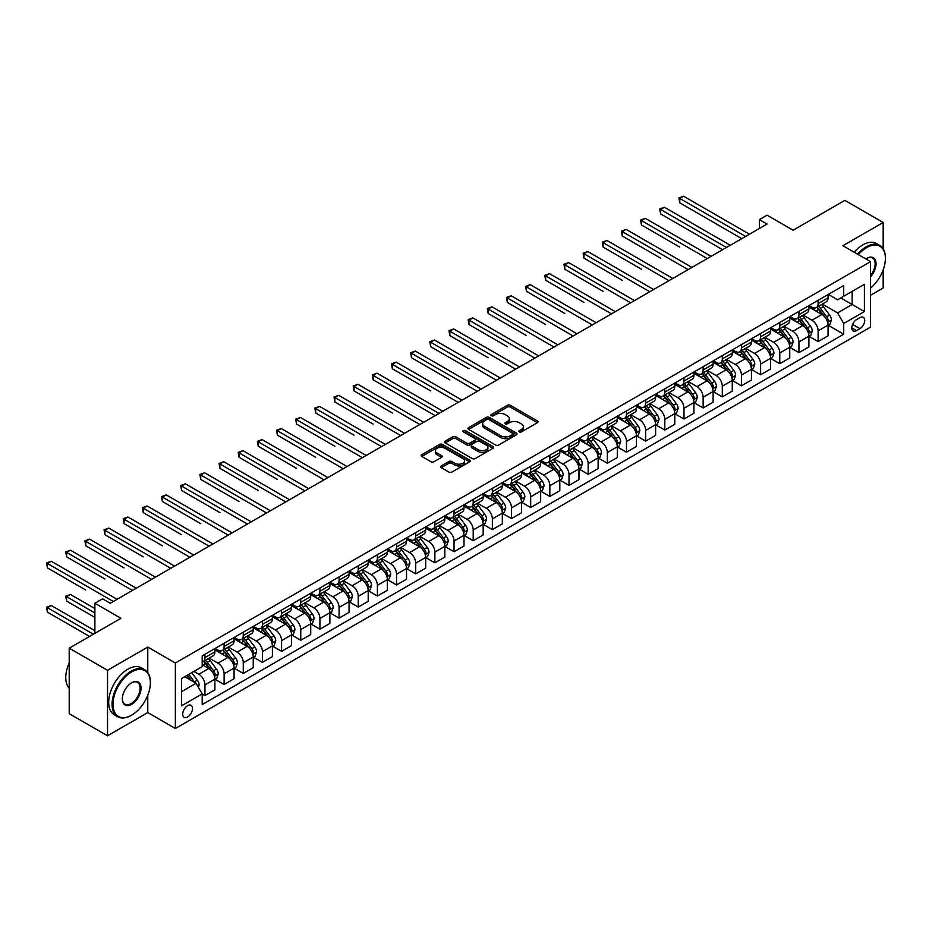 <?xml version="1.0" encoding="UTF-8"?>
<svg xmlns="http://www.w3.org/2000/svg" width="932" height="932" viewBox="0 0 932 932"><rect width="100%" height="100%" fill="white"/><g stroke="black" fill="none" stroke-linecap="round" stroke-linejoin="round"><path stroke-width="1.4" d="M519.31 431.912A1.491 0.862 0 0 0 521.419 431.912L537.403 422.674A2.132 1.223 0 0 0 538.032 421.812A2.132 1.223 0 0 0 537.403 420.938L510.317 405.303A2.132 1.223 0 0 0 507.311 405.303L491.327 414.53A1.491 0.862 0 0 0 490.884 415.148A1.491 0.862 0 0 0 491.327 415.754A1.491 0.862 0 0 0 493.436 415.754L495.498 414.554A6.804 3.926 0 0 1 505.132 414.554L507.392 415.858A6.804 3.926 0 0 1 509.385 418.643A6.804 3.926 0 0 1 507.392 421.415L505.319 422.615A1.491 0.862 0 0 0 504.876 423.221A1.491 0.862 0 0 0 505.319 423.827A1.491 0.862 0 0 0 507.427 423.827L509.489 422.639A6.804 3.926 0 0 1 519.124 422.639L521.384 423.943A6.804 3.926 0 0 1 523.376 426.716A6.804 3.926 0 0 1 521.384 429.501L519.31 430.689A1.491 0.862 0 0 0 518.879 431.295A1.491 0.862 0 0 0 519.31 431.912L519.31 430.689M187.623 716.988A6.932 4.008 120 0 0 192.155 710.871A6.932 4.008 120 0 0 191.095 705.314A6.932 4.008 120 0 0 187.623 705.664A6.932 4.008 120 0 0 183.091 711.768A6.932 4.008 120 0 0 184.163 717.337A6.932 4.008 120 0 0 187.623 716.988M441.255 465.942A2.132 1.223 0 0 0 440.638 466.804A2.132 1.223 0 0 0 441.255 467.678L448.851 472.058A2.132 1.223 0 0 0 451.869 472.058L469.623 461.818A2.132 1.223 0 0 0 470.241 460.944A2.132 1.223 0 0 0 469.623 460.07L442.537 444.436A2.132 1.223 0 0 0 439.531 444.436L421.777 454.688A2.132 1.223 0 0 0 421.148 455.562A2.132 1.223 0 0 0 421.777 456.424L430.957 461.724A2.132 1.223 0 0 0 433.963 461.724L441.558 457.344A2.132 1.223 0 0 0 442.187 456.47A2.132 1.223 0 0 0 441.558 455.597L437.003 452.975A5.697 3.285 0 0 1 435.337 450.645A5.697 3.285 0 0 1 438.856 447.616A5.697 3.285 0 0 1 445.053 448.327L462.889 458.626A5.697 3.285 0 0 1 464.555 460.944A5.697 3.285 0 0 1 461.037 463.985A5.697 3.285 0 0 1 454.839 463.262L451.869 461.55A2.132 1.223 0 0 0 448.851 461.55L441.255 465.942L441.255 467.678M883.175 248.786L883.175 222.492L844.858 200.368L793.12 230.239L767.059 215.187L759.394 219.614L767.059 224.041L110.221 603.26L102.555 598.845L94.889 603.26L94.889 633.352M147.769 672.578L147.769 647.076L107.529 670.306L69.213 648.183L120.95 618.312L94.889 603.26M147.769 647.076L175.367 663.002L870.535 261.647L870.535 327.144L175.367 728.498L175.367 663.002M883.175 222.492L842.936 245.722L870.535 261.647M495.649 445.042A2.132 1.223 0 0 0 498.655 445.042L516.41 434.801A2.132 1.223 0 0 0 517.039 433.928A2.132 1.223 0 0 0 516.41 433.054L489.335 417.42A2.132 1.223 0 0 0 486.318 417.42L468.563 427.672A2.132 1.223 0 0 0 467.946 428.545A2.132 1.223 0 0 0 468.563 429.407L495.649 445.042M463.973 432.227A1.491 0.862 0 0 1 465.487 432.436L465.487 430.666L493.016 446.568A2.132 1.223 0 0 1 493.645 447.442A2.132 1.223 0 0 1 493.016 448.304L475.262 458.556A2.132 1.223 0 0 1 472.256 458.556L445.17 442.921L445.17 441.185A2.132 1.223 0 0 0 444.552 442.048A2.132 1.223 0 0 0 445.17 442.921M445.17 441.185L452.766 436.793A2.132 1.223 0 0 1 455.783 436.793L466.757 443.131A2.132 1.223 0 0 0 469.775 443.131L474.807 440.23A2.132 1.223 0 0 0 475.437 439.356A2.132 1.223 0 0 0 474.807 438.483L463.379 431.889A1.491 0.862 0 0 1 462.936 431.283A1.491 0.862 0 0 1 463.856 430.479A1.491 0.862 0 0 1 465.487 430.666M107.529 670.306L107.529 735.791L69.213 713.667L69.213 648.183M870.535 295.281L883.175 287.976L883.175 269.872M859.956 317.672L856.578 319.618A6.722 3.879 120 0 0 852.186 325.536A6.722 3.879 120 0 0 853.223 330.93A6.722 3.879 120 0 0 856.578 330.592L859.956 328.647A6.722 3.879 120 0 0 864.348 322.728A6.722 3.879 120 0 0 863.312 317.334A6.722 3.879 120 0 0 859.956 317.672M828.303 294.442L837.577 299.789L843.705 296.26L843.705 285.541L202.186 655.918L202.186 666.636L181.495 678.578L181.495 705.839L202.186 693.886L202.186 704.604L843.705 334.227L843.705 323.509L837.577 312.896L822.327 304.088M843.705 296.26L864.395 284.307L864.395 311.568L843.705 323.509M107.529 735.791L147.769 712.561L175.367 728.498M759.394 219.614L759.394 228.468M840.792 297.937L852.139 304.484L852.139 291.39L864.395 284.307M837.577 312.896L852.139 304.484L864.395 311.568M181.495 691.672L196.058 683.273L184.711 676.725M202.186 693.979L204.947 695.575L204.947 684.869A8.668 5.01 -120 0 0 198.819 674.244L193.914 671.413M204.947 695.575L214.908 689.82L214.908 679.113A8.668 5.01 -120 0 0 208.78 668.489L202.186 664.679M215.141 679.335L224.111 684.507L224.111 673.801A8.668 5.01 -120 0 0 217.983 663.176L209.176 658.097M224.111 684.507L234.072 678.752L234.072 668.046A8.668 5.01 -120 0 0 227.944 657.433L214.908 649.907M234.305 668.267L243.275 673.452L243.275 662.734A8.668 5.01 -120 0 0 237.136 652.12L228.34 647.029M243.275 673.452L253.236 667.696L253.236 656.99A8.668 5.01 -120 0 0 247.108 646.365L234.072 638.839M253.469 657.211L262.428 662.384L262.428 651.678A8.668 5.01 -120 0 0 256.3 641.053L247.493 635.973M262.428 662.384L272.4 656.629L272.4 645.923A8.668 5.01 -120 0 0 266.261 635.298L253.236 627.784M272.622 646.144L281.592 651.317L281.592 640.61A8.668 5.01 -120 0 0 275.464 629.997L266.657 624.906M281.592 651.317L291.553 645.573L291.553 634.855A8.668 5.01 -120 0 0 285.425 624.242L272.4 616.716M291.786 635.076L300.756 640.261L300.756 629.554A8.668 5.01 -120 0 0 294.617 618.93L285.821 613.85M300.756 640.261L310.717 634.506L310.717 623.799A8.668 5.01 -120 0 0 304.589 613.174L291.553 605.66M310.95 624.021L319.921 629.193L319.921 618.487A8.668 5.01 -120 0 0 313.781 607.862L304.985 602.783M319.921 629.193L329.881 623.438L329.881 612.732A8.668 5.01 -120 0 0 323.742 602.119L310.717 594.593M330.114 612.953L339.073 618.137L339.073 607.419A8.668 5.01 -120 0 0 332.945 596.806L324.138 591.727M339.073 618.137L349.046 612.382L349.046 601.676A8.668 5.01 -120 0 0 342.906 591.051L329.881 583.525M349.267 601.897L358.238 607.07L358.238 596.364A8.668 5.01 -120 0 0 352.11 585.739L343.302 580.659M358.238 607.07L368.198 601.315L368.198 590.608A8.668 5.01 -120 0 0 362.07 579.984L349.046 572.469M368.431 590.83L377.402 596.002L377.402 585.296A8.668 5.01 -120 0 0 371.262 574.683L362.466 569.592M377.402 596.002L387.363 590.259L387.363 579.553A8.668 5.01 -120 0 0 381.235 568.928L368.198 561.402M387.596 579.774L396.554 584.947L396.554 574.24A8.668 5.01 -120 0 0 390.426 563.615L381.619 558.536M396.554 584.947L406.527 579.191L406.527 568.485A8.668 5.01 -120 0 0 400.387 557.86L387.363 550.346M406.748 568.706L415.719 573.879L415.719 563.173A8.668 5.01 -120 0 0 409.591 552.56L400.783 547.468M415.719 573.879L425.679 568.136L425.679 557.418A8.668 5.01 -120 0 0 419.551 546.804L406.527 539.279M425.912 557.639L434.883 562.823L434.883 552.117A8.668 5.01 -120 0 0 428.755 541.492L419.948 536.413M434.883 562.823L444.844 557.068L444.844 546.362A8.668 5.01 -120 0 0 438.716 535.737L425.679 528.211M445.077 546.583L454.047 551.756L454.047 541.049A8.668 5.01 -120 0 0 447.908 530.425L439.112 525.345M454.047 551.756L464.008 546.001L464.008 535.294A8.668 5.01 -120 0 0 457.88 524.681L444.844 517.155M464.241 535.516L473.2 540.7L473.2 529.982A8.668 5.01 -120 0 0 467.072 519.369L458.264 514.278M473.2 540.7L483.172 534.945L483.172 524.238A8.668 5.01 -120 0 0 477.033 513.614L464.008 506.088M483.393 524.46L492.364 529.632L492.364 518.926A8.668 5.01 -120 0 0 486.236 508.301L477.429 503.222M492.364 529.632L502.325 523.877L502.325 513.171A8.668 5.01 -120 0 0 496.197 502.546L483.172 495.032M502.558 513.392L511.528 518.565L511.528 507.858A8.668 5.01 -120 0 0 505.4 497.245L496.593 492.154M511.528 518.565L521.489 512.821L521.489 502.103A8.668 5.01 -120 0 0 515.361 491.49L502.325 483.964M521.722 502.325L530.692 507.509L530.692 496.803A8.668 5.01 -120 0 0 524.553 486.178L515.757 481.098M530.692 507.509L540.653 501.754L540.653 491.048A8.668 5.01 -120 0 0 534.525 480.423L521.489 472.908M540.886 491.269L549.845 496.441L549.845 485.735A8.668 5.01 -120 0 0 543.717 475.11L534.91 470.031M549.845 496.441L559.817 490.686L559.817 479.98A8.668 5.01 -120 0 0 553.678 469.367L540.653 461.841M560.039 480.201L569.009 485.386L569.009 474.668A8.668 5.01 -120 0 0 562.881 464.054L554.074 458.975M569.009 485.386L578.97 479.63L578.97 468.924A8.668 5.01 -120 0 0 572.842 458.299L559.817 450.773M579.203 469.146L588.174 474.318L588.174 463.612A8.668 5.01 -120 0 0 582.046 452.987L573.238 447.908M588.174 474.318L598.134 468.563L598.134 457.857A8.668 5.01 -120 0 0 592.006 447.243L578.97 439.718M598.367 458.078L607.338 463.262L607.338 452.544A8.668 5.01 -120 0 0 601.198 441.931L592.403 436.84M607.338 463.262L617.299 457.507L617.299 446.801A8.668 5.01 -120 0 0 611.171 436.176L598.134 428.65M617.532 447.022L626.49 452.195L626.49 441.488A8.668 5.01 -120 0 0 620.363 430.864L611.555 425.784M626.49 452.195L636.463 446.44L636.463 435.733A8.668 5.01 -120 0 0 630.323 425.108L617.299 417.594M636.684 435.955L645.655 441.127L645.655 430.421A8.668 5.01 -120 0 0 639.527 419.808L630.719 414.717M645.655 441.127L655.615 435.384L655.615 424.666A8.668 5.01 -120 0 0 649.488 414.053L636.463 406.527M655.848 424.887L664.819 430.071L664.819 419.365A8.668 5.01 -120 0 0 658.679 408.74L649.884 403.661M664.819 430.071L674.78 424.316L674.78 413.61A8.668 5.01 -120 0 0 668.652 402.985L655.615 395.459M675.013 413.831L683.983 419.004L683.983 408.298A8.668 5.01 -120 0 0 677.844 397.673L669.048 392.593M683.983 419.004L693.944 413.249L693.944 402.542A8.668 5.01 -120 0 0 687.804 391.929L674.78 384.403M694.177 402.764L703.136 407.948L703.136 397.23A8.668 5.01 -120 0 0 697.008 386.617L688.2 381.538M703.136 407.948L713.108 402.193L713.108 391.487A8.668 5.01 -120 0 0 706.969 380.862L693.944 373.336M713.329 391.708L722.3 396.881L722.3 386.174A8.668 5.01 -120 0 0 716.172 375.549L707.365 370.47M722.3 396.881L732.261 391.125L732.261 380.419A8.668 5.01 -120 0 0 726.133 369.794L713.108 362.28M732.494 380.64L741.464 385.813L741.464 375.107A8.668 5.01 -120 0 0 735.325 364.494L726.529 359.403M741.464 385.813L751.425 380.07L751.425 369.352A8.668 5.01 -120 0 0 745.297 358.738L732.261 351.213M751.658 369.573L760.617 374.757L760.617 364.051A8.668 5.01 -120 0 0 754.489 353.426L745.682 348.347M760.617 374.757L770.589 369.002L770.589 358.296A8.668 5.01 -120 0 0 764.45 347.671L751.425 340.157M770.811 358.517L779.781 363.69L779.781 352.983A8.668 5.01 -120 0 0 773.653 342.359L764.846 337.279M779.781 363.69L789.742 357.946L789.742 347.228A8.668 5.01 -120 0 0 783.614 336.615L770.589 329.089M789.975 347.45L798.945 352.634L798.945 341.928A8.668 5.01 -120 0 0 792.817 331.303L784.01 326.223M798.945 352.634L808.906 346.879L808.906 336.172A8.668 5.01 -120 0 0 802.778 325.548L789.742 318.022M809.139 336.394L818.11 341.566L818.11 330.86A8.668 5.01 -120 0 0 811.97 320.235L803.174 315.156M818.11 341.566L828.07 335.811L828.07 325.105A8.668 5.01 -120 0 0 821.942 314.492L808.906 306.966M809.139 305.498L811.97 307.141A8.668 5.01 -120 0 0 816.316 307.572A8.668 5.01 -120 0 0 818.11 303.599L818.11 300.325M789.975 316.565L792.817 318.208A8.668 5.01 -120 0 0 797.151 318.627A8.668 5.01 -120 0 0 798.945 314.667L798.945 311.393M770.811 327.633L773.653 329.264A8.668 5.01 -120 0 0 777.987 329.695A8.668 5.01 -120 0 0 779.781 325.722L779.781 322.449M751.658 338.689L754.489 340.331A8.668 5.01 -120 0 0 758.823 340.762A8.668 5.01 -120 0 0 760.617 336.79L760.617 333.516M732.494 349.756L735.325 351.387A8.668 5.01 -120 0 0 739.67 351.818A8.668 5.01 -120 0 0 741.464 347.846L741.464 344.572M713.329 360.812L716.172 362.455A8.668 5.01 -120 0 0 720.506 362.886A8.668 5.01 -120 0 0 722.3 358.913L722.3 355.64M694.177 371.88L697.008 373.511A8.668 5.01 -120 0 0 701.342 373.942A8.668 5.01 -120 0 0 703.136 369.981L703.136 366.707M675.013 382.947L677.844 384.578A8.668 5.01 -120 0 0 682.177 385.009A8.668 5.01 -120 0 0 683.983 381.037L683.983 377.763M655.848 394.003L658.679 395.646A8.668 5.01 -120 0 0 663.025 396.077A8.668 5.01 -120 0 0 664.819 392.104L664.819 388.83M636.684 405.07L639.527 406.702A8.668 5.01 -120 0 0 643.861 407.133A8.668 5.01 -120 0 0 645.655 403.16L645.655 399.886M617.532 416.126L620.363 417.769A8.668 5.01 -120 0 0 624.696 418.2A8.668 5.01 -120 0 0 626.49 414.227L626.49 410.954M598.367 427.194L601.198 428.825A8.668 5.01 -120 0 0 605.532 429.256A8.668 5.01 -120 0 0 607.338 425.295L607.338 422.01M579.203 438.25L582.046 439.892A8.668 5.01 -120 0 0 586.379 440.323A8.668 5.01 -120 0 0 588.174 436.351L588.174 433.077M560.039 449.317L562.881 450.96A8.668 5.01 -120 0 0 567.215 451.379A8.668 5.01 -120 0 0 569.009 447.418L569.009 444.145M540.886 460.385L543.717 462.016A8.668 5.01 -120 0 0 548.051 462.447A8.668 5.01 -120 0 0 549.845 458.474L549.845 455.2M521.722 471.441L524.553 473.083A8.668 5.01 -120 0 0 528.887 473.514A8.668 5.01 -120 0 0 530.692 469.542L530.692 466.268M502.558 482.508L505.4 484.139A8.668 5.01 -120 0 0 509.734 484.57A8.668 5.01 -120 0 0 511.528 480.597L511.528 477.324M483.393 493.564L486.236 495.207A8.668 5.01 -120 0 0 490.57 495.638A8.668 5.01 -120 0 0 492.364 491.665L492.364 488.391M464.241 504.631L467.072 506.262A8.668 5.01 -120 0 0 471.406 506.693A8.668 5.01 -120 0 0 473.2 502.732L473.2 499.447M445.077 515.687L447.908 517.33A8.668 5.01 -120 0 0 452.253 517.761A8.668 5.01 -120 0 0 454.047 513.788L454.047 510.515M425.912 526.755L428.755 528.397A8.668 5.01 -120 0 0 433.089 528.817A8.668 5.01 -120 0 0 434.883 524.856L434.883 521.582M406.748 537.822L409.591 539.453A8.668 5.01 -120 0 0 413.925 539.884A8.668 5.01 -120 0 0 415.719 535.912L415.719 532.638M387.596 548.878L390.426 550.521A8.668 5.01 -120 0 0 394.76 550.952A8.668 5.01 -120 0 0 396.554 546.979L396.554 543.706M368.431 559.946L371.262 561.577A8.668 5.01 -120 0 0 375.608 562.008A8.668 5.01 -120 0 0 377.402 558.035L377.402 554.761M349.267 571.001L352.11 572.644A8.668 5.01 -120 0 0 356.443 573.075A8.668 5.01 -120 0 0 358.238 569.102L358.238 565.829M330.114 582.069L332.945 583.712A8.668 5.01 -120 0 0 337.279 584.131A8.668 5.01 -120 0 0 339.073 580.17L339.073 576.896M310.95 593.136L313.781 594.767A8.668 5.01 -120 0 0 318.115 595.198A8.668 5.01 -120 0 0 319.921 591.226L319.921 587.952M291.786 604.192L294.617 605.835A8.668 5.01 -120 0 0 298.962 606.266A8.668 5.01 -120 0 0 300.756 602.293L300.756 599.02M272.622 615.26L275.464 616.891A8.668 5.01 -120 0 0 279.798 617.322A8.668 5.01 -120 0 0 281.592 613.349L281.592 610.076M253.469 626.316L256.3 627.958A8.668 5.01 -120 0 0 260.634 628.389A8.668 5.01 -120 0 0 262.428 624.417L262.428 621.143M234.305 637.383L237.136 639.014A8.668 5.01 -120 0 0 241.47 639.445A8.668 5.01 -120 0 0 243.275 635.484L243.275 632.199M215.141 648.439L217.983 650.082A8.668 5.01 -120 0 0 222.317 650.513A8.668 5.01 -120 0 0 224.111 646.54L224.111 643.266M828.303 325.326L843.705 334.227M816.316 307.572L826.276 301.817A8.668 5.01 -120 0 0 828.07 297.844L828.07 294.57M797.151 318.627L807.112 312.884A8.668 5.01 -120 0 0 808.906 308.911L808.906 305.638M777.987 329.695L787.948 323.94A8.668 5.01 -120 0 0 789.742 319.979L789.742 316.694M758.823 340.762L768.795 335.007A8.668 5.01 -120 0 0 770.589 331.035L770.589 327.761M739.67 351.818L749.631 346.063A8.668 5.01 -120 0 0 751.425 342.102L751.425 338.829M720.506 362.886L730.467 357.131A8.668 5.01 -120 0 0 732.261 353.158L732.261 349.884M701.342 373.942L711.302 368.198A8.668 5.01 -120 0 0 713.108 364.226L713.108 360.952M682.177 385.009L692.15 379.254A8.668 5.01 -120 0 0 693.944 375.281L693.944 372.008M663.025 396.077L672.986 390.322A8.668 5.01 -120 0 0 674.78 386.349L674.78 383.075M643.861 407.133L653.821 401.377A8.668 5.01 -120 0 0 655.615 397.416L655.615 394.131M624.696 418.2L634.657 412.445A8.668 5.01 -120 0 0 636.463 408.472L636.463 405.199M605.532 429.256L615.504 423.501A8.668 5.01 -120 0 0 617.299 419.54L617.299 416.266M586.379 440.323L596.34 434.568A8.668 5.01 -120 0 0 598.134 430.596L598.134 427.322M567.215 451.379L577.176 445.636A8.668 5.01 -120 0 0 578.97 441.663L578.97 438.39M548.051 462.447L558.012 456.692A8.668 5.01 -120 0 0 559.817 452.719L559.817 449.445M528.887 473.514L538.859 467.759A8.668 5.01 -120 0 0 540.653 463.787L540.653 460.513M509.734 484.57L519.695 478.815A8.668 5.01 -120 0 0 521.489 474.854L521.489 471.58M490.57 495.638L500.531 489.882A8.668 5.01 -120 0 0 502.325 485.91L502.325 482.636M471.406 506.693L481.378 500.95A8.668 5.01 -120 0 0 483.172 496.977L483.172 493.704M452.253 517.761L462.214 512.006A8.668 5.01 -120 0 0 464.008 508.033L464.008 504.76M433.089 528.817L443.05 523.073A8.668 5.01 -120 0 0 444.844 519.101L444.844 515.827M413.925 539.884L423.885 534.129A8.668 5.01 -120 0 0 425.679 530.168L425.679 526.883M394.76 550.952L404.733 545.197A8.668 5.01 -120 0 0 406.527 541.224L406.527 537.95M375.608 562.008L385.568 556.253A8.668 5.01 -120 0 0 387.363 552.292L387.363 549.018M356.443 573.075L366.404 567.32A8.668 5.01 -120 0 0 368.198 563.347L368.198 560.074M337.279 584.131L347.24 578.388A8.668 5.01 -120 0 0 349.046 574.415L349.046 571.141M318.115 595.198L328.087 589.443A8.668 5.01 -120 0 0 329.881 585.471L329.881 582.197M298.962 606.266L308.923 600.511A8.668 5.01 -120 0 0 310.717 596.538L310.717 593.265M279.798 617.322L289.759 611.567A8.668 5.01 -120 0 0 291.553 607.606L291.553 604.332M260.634 628.389L270.595 622.634A8.668 5.01 -120 0 0 272.4 618.662L272.4 615.388M241.47 639.445L251.442 633.702A8.668 5.01 -120 0 0 253.236 629.729L253.236 626.455M222.317 650.513L232.278 644.758A8.668 5.01 -120 0 0 234.072 640.785L234.072 637.511M202.186 661.93A8.668 5.01 -120 0 0 203.153 661.569L213.113 655.825A8.668 5.01 -120 0 0 214.908 651.852L214.908 648.579M203.153 661.569A8.668 5.01 -120 0 0 204.947 657.608L204.947 654.334M196.058 683.273L202.186 693.886M147.769 712.561L147.769 695.237M519.905 432.122L521.384 431.271A6.804 3.926 0 0 0 523.376 428.487L523.376 426.716M509.385 418.643L509.385 420.414A6.804 3.926 0 0 1 507.392 423.186L505.913 424.037M537.38 422.697L510.317 407.074A2.132 1.223 0 0 0 507.311 407.074L491.921 415.963M516.386 434.813L489.335 419.19A2.132 1.223 0 0 0 486.318 419.19L468.598 429.431M512.658 434.533A1.491 0.862 0 0 0 513.089 433.928A1.491 0.862 0 0 0 512.658 433.322L488.881 419.598A1.491 0.862 0 0 0 486.772 419.598L484.593 420.856A6.804 3.926 0 0 0 482.601 423.629A6.804 3.926 0 0 0 484.593 426.413L500.845 435.792A6.804 3.926 0 0 0 510.468 435.792L512.658 434.533L512.658 436.304A1.491 0.862 0 0 0 513.089 435.698L513.089 433.928M482.601 423.629L482.601 425.4A6.804 3.926 0 0 0 484.593 428.184L484.593 426.413M512.658 436.304L510.468 437.562A6.804 3.926 0 0 1 500.845 437.562L484.593 428.184M445.193 442.933L452.766 438.564L452.766 436.793M475.437 439.356L475.437 441.127A2.132 1.223 0 0 1 474.807 442.001L469.775 444.902A2.132 1.223 0 0 1 466.757 444.902L455.783 438.564A2.132 1.223 0 0 0 452.766 438.564M465.487 432.436L492.993 448.315M478.163 449.713A5.697 3.285 0 0 0 484.36 450.424A5.697 3.285 0 0 0 487.879 447.395A5.697 3.285 0 0 0 486.213 445.065L479.922 441.442A2.132 1.223 0 0 0 476.916 441.442L471.883 444.354A2.132 1.223 0 0 0 471.254 445.216A2.132 1.223 0 0 0 471.883 446.09L478.163 449.713L478.163 451.484A5.697 3.285 0 0 0 484.36 452.195A5.697 3.285 0 0 0 487.879 449.166L487.879 447.395M471.254 445.216L471.254 446.987A2.132 1.223 0 0 0 471.883 447.861L471.883 446.09M478.163 451.484L471.883 447.861M464.555 460.944L464.555 462.715A5.697 3.285 0 0 1 461.037 465.755A5.697 3.285 0 0 1 454.839 465.033L451.869 463.32A2.132 1.223 0 0 0 448.851 463.32L441.29 467.689M435.337 450.645L435.337 452.416A5.697 3.285 0 0 0 437.003 454.746L437.003 452.975M441.535 457.356L437.003 454.746M469.623 460.07L469.623 461.818L442.537 446.207A2.132 1.223 0 0 0 439.531 446.207L421.8 456.447L421.777 454.688M828.07 325.466L829.911 324.394L831.437 319.979A5.743 3.32 -120 0 0 829.608 315.086L823.34 306.721A16.59 9.576 -120 0 0 821.535 304.554M815.302 310.659A16.59 9.576 -120 0 0 811.912 307.106M827.546 321.948L828.338 320.224A5.743 3.32 -120 0 0 826.696 316.763L820.428 308.399A16.59 9.576 -120 0 0 818.622 306.232M817.084 307.129A13.77 7.945 60 0 1 819.344 309.692L824.645 316.775M679.766 247.096L641.437 224.973L641.437 220.546L645.27 218.333L711.104 256.347M816.782 307.292A16.59 9.576 60 0 1 818.587 309.459L822.758 315.028M745.6 236.425L679.766 198.423L683.599 196.209L749.433 234.212M741.767 238.639L679.766 202.838L679.766 198.423L678.915 197.934L683.599 196.209M679.766 202.838L678.915 197.934M808.906 336.522L810.747 335.462L812.285 331.035A5.743 3.32 -120 0 0 810.444 326.142L804.188 317.789A16.59 9.576 -120 0 0 802.37 315.622M796.149 321.715A16.59 9.576 -120 0 0 792.748 318.162M808.382 333.004L809.174 331.279A5.743 3.32 -120 0 0 807.531 327.831L801.275 319.466A16.59 9.576 -120 0 0 799.458 317.299M797.92 318.185A13.77 7.945 60 0 1 800.18 320.759L805.481 327.831M660.602 258.152L622.273 236.029L622.273 231.602L626.106 229.389L691.952 267.402M797.617 318.36A16.59 9.576 60 0 1 799.435 320.526L803.594 326.083M789.742 347.589L791.583 346.529L793.12 342.102A5.743 3.32 -120 0 0 791.291 337.209L785.024 328.845A16.59 9.576 -120 0 0 783.218 326.678M776.985 332.782A16.59 9.576 -120 0 0 773.583 329.229M789.229 344.071L790.021 342.347A5.743 3.32 -120 0 0 788.379 338.887L782.111 330.522A16.59 9.576 -120 0 0 780.305 328.355M778.756 329.252A13.77 7.945 60 0 1 781.016 331.815L786.317 338.898M641.437 269.22L603.121 247.096L603.121 242.67L606.953 240.456L672.788 278.47M778.465 329.427A16.59 9.576 60 0 1 780.27 331.594L784.429 337.151M770.589 358.645L772.43 357.585L773.956 353.158A5.743 3.32 -120 0 0 772.127 348.265L765.859 339.912A16.59 9.576 -120 0 0 764.054 337.745M757.821 343.85A16.59 9.576 -120 0 0 754.431 340.297M770.065 355.127L770.857 353.403A5.743 3.32 -120 0 0 769.215 349.954L762.947 341.59A16.59 9.576 -120 0 0 761.141 339.423M759.592 340.308A13.77 7.945 60 0 1 761.852 342.883L767.153 349.954M622.273 280.276L583.956 258.152L583.956 253.725L587.789 251.524L653.623 289.526M759.3 340.483A16.59 9.576 60 0 1 761.106 342.65L765.277 348.207M726.436 247.493L660.602 209.479L664.434 207.265L730.269 245.279M722.603 249.706L660.602 213.906L660.602 209.479L659.763 208.989L664.434 207.265M660.602 213.906L659.763 208.989M707.283 258.548L640.599 220.057L645.27 218.333M641.437 224.973L640.599 220.057M688.119 269.616L621.434 231.113L626.106 229.389M622.273 236.029L621.434 231.113M751.425 369.713L753.266 368.653L754.792 364.226A5.743 3.32 -120 0 0 752.963 359.333L746.695 350.968A16.59 9.576 -120 0 0 744.889 348.801M738.657 354.906A16.59 9.576 -120 0 0 735.266 351.352M750.901 366.194L751.693 364.47A5.743 3.32 -120 0 0 750.05 361.01L743.783 352.657A16.59 9.576 -120 0 0 741.977 350.49M740.439 351.376A13.77 7.945 60 0 1 742.699 353.95L748 361.022M603.121 291.343L564.792 269.22L564.792 264.793L568.625 262.579L634.471 300.593M740.136 351.55A16.59 9.576 60 0 1 741.954 353.717L746.113 359.274M668.955 280.683L602.27 242.18L606.953 240.456M603.121 247.096L602.27 242.18M870.535 288.093A26.445 15.273 120 0 0 885.4 258.374A26.445 15.273 120 0 0 866.702 247.574A26.445 15.273 120 0 0 858.384 254.634M857.58 254.168A27.098 15.646 -60 0 1 866.236 246.782A27.098 15.646 -60 0 1 879.785 245.442A27.098 15.646 -60 0 1 885.4 257.849A27.098 15.646 -60 0 1 885.4 258.117M865.816 258.933A13.223 7.631 -60 0 1 866.702 258.374L866.702 258.374A13.223 7.631 -60 0 1 875.847 261.636A13.223 7.631 -60 0 1 870.535 276.816M854.201 252.222A27.098 15.646 -60 0 1 862.869 244.836A27.098 15.646 -60 0 1 876.418 243.497L879.785 245.442M870.535 275.418A12.57 7.258 120 0 0 872.527 258.024A12.57 7.258 120 0 0 866.469 258.514M131.214 715.392L131.68 715.135A26.445 15.273 120 0 0 150.378 682.737A26.445 15.273 120 0 0 131.68 671.937A26.445 15.273 120 0 0 112.97 704.336A26.445 15.273 120 0 0 131.68 715.135L131.214 715.392A27.098 15.646 -60 0 1 117.665 716.743A27.098 15.646 -60 0 1 113.518 695.027A27.098 15.646 -60 0 1 131.214 671.145A27.098 15.646 -60 0 1 144.763 669.805A27.098 15.646 -60 0 1 150.378 682.212A27.098 15.646 -60 0 1 150.378 682.48M131.68 704.336A13.223 7.631 -60 0 1 122.325 698.93A13.223 7.631 -60 0 1 131.68 682.737L131.68 682.737A13.223 7.631 -60 0 1 141.023 688.142A13.223 7.631 -60 0 1 131.68 704.336M122.325 698.662A12.57 7.258 120 0 0 124.935 704.161A12.57 7.258 120 0 0 131.214 703.532A12.57 7.258 120 0 0 139.427 692.453A12.57 7.258 120 0 0 137.505 682.375A12.57 7.258 120 0 0 131.447 682.876M117.665 716.743L114.298 714.786A27.098 15.646 -60 0 1 110.139 693.082A27.098 15.646 -60 0 1 127.847 669.199A27.098 15.646 -60 0 1 141.396 667.86L144.763 669.805M69.213 688.282A27.098 15.646 -60 0 1 69.213 662.955M732.261 380.769L734.101 379.708L735.639 375.281A5.743 3.32 -120 0 0 733.799 370.4L727.543 362.035A16.59 9.576 -120 0 0 725.725 359.868M719.504 365.973A16.59 9.576 -120 0 0 716.102 362.42M731.737 377.25L732.529 375.526A5.743 3.32 -120 0 0 730.886 372.078L724.63 363.713A16.59 9.576 -120 0 0 722.813 361.546M721.275 362.443A13.77 7.945 60 0 1 723.535 365.006L728.836 372.078M583.956 302.411L545.639 280.276L545.639 275.86L549.461 273.647L615.306 311.649M720.972 362.606A16.59 9.576 60 0 1 722.789 364.773L726.948 370.33M713.108 391.836L714.937 390.776L716.475 386.349A5.743 3.32 -120 0 0 714.646 381.456L708.378 373.091A16.59 9.576 -120 0 0 706.572 370.924M700.34 377.029A16.59 9.576 -120 0 0 696.95 373.476M712.584 388.318L713.376 386.594A5.743 3.32 -120 0 0 711.733 383.134L705.466 374.781A16.59 9.576 -120 0 0 703.66 372.614M702.111 373.499A13.77 7.945 60 0 1 704.371 376.074L709.671 383.145M564.792 313.467L526.475 291.343L526.475 286.916L530.308 284.703L596.142 322.717M701.819 373.674A16.59 9.576 60 0 1 703.625 375.841L707.784 381.398M693.944 402.904L695.785 401.832L697.311 397.416A5.743 3.32 -120 0 0 695.482 392.523L689.214 384.159A16.59 9.576 -120 0 0 687.408 381.992M681.176 388.096A16.59 9.576 -120 0 0 677.785 384.543M693.42 399.385L694.212 397.661A5.743 3.32 -120 0 0 692.569 394.201L686.302 385.836A16.59 9.576 -120 0 0 684.496 383.669M682.946 384.567A13.77 7.945 60 0 1 685.206 387.13L690.507 394.213M545.639 324.534L507.311 302.411L507.311 297.984L511.144 295.77L576.978 333.784M682.655 384.73A16.59 9.576 60 0 1 684.461 386.908L688.632 392.465M674.78 413.959L676.62 412.899L678.147 408.472A5.743 3.32 -120 0 0 676.317 403.579L670.05 395.226A16.59 9.576 -120 0 0 668.244 393.059M662.011 399.164A16.59 9.576 -120 0 0 658.621 395.611M674.255 410.441L675.048 408.717A5.743 3.32 -120 0 0 673.405 405.269L667.137 396.904A16.59 9.576 -120 0 0 665.332 394.737M663.794 395.622A13.77 7.945 60 0 1 666.054 398.197L671.355 405.269M526.475 335.59L488.147 313.467L488.147 309.04L491.98 306.826L557.825 344.84M663.491 395.797A16.59 9.576 60 0 1 665.308 397.964L669.467 403.521M655.615 425.027L657.456 423.967L658.994 419.54A5.743 3.32 -120 0 0 657.153 414.647L650.897 406.282A16.59 9.576 -120 0 0 649.08 404.115M642.859 410.22A16.59 9.576 -120 0 0 639.457 406.667M655.091 421.509L655.895 419.784A5.743 3.32 -120 0 0 654.241 416.324L647.985 407.971A16.59 9.576 -120 0 0 646.167 405.793M644.629 406.69A13.77 7.945 60 0 1 646.89 409.253L652.19 416.336M507.311 346.657L468.994 324.534L468.994 320.107L472.827 317.894L538.661 355.908M644.338 406.865A16.59 9.576 60 0 1 646.144 409.032L650.303 414.589M649.79 291.739L583.117 253.248L587.789 251.524M583.956 258.152L583.117 253.248M630.638 302.807L563.953 264.304L568.625 262.579M564.792 269.22L563.953 264.304M611.474 313.863L544.789 275.371L549.461 273.647M545.639 280.276L544.789 275.371M592.309 324.93L525.625 286.427L530.308 284.703M526.475 291.343L525.625 286.427M573.145 335.986L506.472 297.494L511.144 295.77M507.311 302.411L506.472 297.494M636.463 436.083L638.292 435.023L639.83 430.596A5.743 3.32 -120 0 0 638.001 425.703L631.733 417.35A16.59 9.576 -120 0 0 629.927 415.183M623.694 421.287A16.59 9.576 -120 0 0 620.304 417.734M635.939 432.565L636.731 430.84A5.743 3.32 -120 0 0 635.088 427.392L628.82 419.027A16.59 9.576 -120 0 0 627.015 416.86M625.465 417.757A13.77 7.945 60 0 1 627.725 420.32L633.026 427.392M488.147 357.725L449.83 335.59L449.83 331.163L453.663 328.961L519.497 366.963M625.174 417.92A16.59 9.576 60 0 1 626.98 420.087L631.15 425.644M553.992 347.053L487.308 308.562L491.98 306.826M488.147 313.467L487.308 308.562M617.299 447.15L619.139 446.09L620.665 441.663A5.743 3.32 -120 0 0 618.836 436.77L612.569 428.405A16.59 9.576 -120 0 0 610.763 426.239M604.53 432.343A16.59 9.576 -120 0 0 601.14 428.79M616.774 443.632L617.567 441.908A5.743 3.32 -120 0 0 615.924 438.448L609.656 430.095A16.59 9.576 -120 0 0 607.85 427.928M606.301 428.813A13.77 7.945 60 0 1 608.561 431.388L613.862 438.459M468.994 368.781L430.666 346.657L430.666 342.23L434.498 340.017L500.333 378.031M606.01 428.988A16.59 9.576 60 0 1 607.815 431.155L611.986 436.712M534.828 358.121L468.144 319.618L472.827 317.894M468.994 324.534L468.144 319.618M598.134 458.218L599.975 457.146L601.513 452.719A5.743 3.32 -120 0 0 599.672 447.838L593.416 439.473A16.59 9.576 -120 0 0 591.599 437.306M585.378 443.411A16.59 9.576 -120 0 0 581.976 439.857M597.61 454.688L598.402 452.975A5.743 3.32 -120 0 0 596.76 449.515L590.504 441.151A16.59 9.576 -120 0 0 588.686 438.984M587.148 439.881A13.77 7.945 60 0 1 589.408 442.444L594.709 449.527M449.83 379.848L411.501 357.713L411.501 353.298L415.334 351.084L481.18 389.087M586.845 440.044A16.59 9.576 60 0 1 588.663 442.211L592.822 447.779M515.664 369.177L448.979 330.685L453.663 328.961M449.83 335.59L448.979 330.685M578.97 469.274L580.811 468.214L582.349 463.787A5.743 3.32 -120 0 0 580.508 458.893L574.252 450.529A16.59 9.576 -120 0 0 572.434 448.362M566.213 454.467A16.59 9.576 -120 0 0 562.812 450.913M578.446 465.755L579.25 464.031A5.743 3.32 -120 0 0 577.595 460.583L571.339 452.218A16.59 9.576 -120 0 0 569.522 450.051M567.984 450.937A13.77 7.945 60 0 1 570.244 453.511L575.545 460.583M430.666 390.904L392.349 368.781L392.349 364.354L396.182 362.14L462.016 400.154M567.693 451.111A16.59 9.576 60 0 1 569.499 453.278L573.658 458.835M496.5 380.244L429.827 341.741L434.498 340.017M430.666 346.657L429.827 341.741M559.817 480.341L561.658 479.281L563.184 474.854A5.743 3.32 -120 0 0 561.355 469.961L555.088 461.596A16.59 9.576 -120 0 0 553.282 459.429M547.049 465.534A16.59 9.576 -120 0 0 543.659 461.981M559.293 476.823L560.085 475.099A5.743 3.32 -120 0 0 558.443 471.639L552.175 463.274A16.59 9.576 -120 0 0 550.369 461.107M548.82 462.004A13.77 7.945 60 0 1 551.08 464.567L556.381 471.65M411.501 401.972L435.186 415.649M548.529 462.179A16.59 9.576 60 0 1 550.334 464.346L554.505 469.903M477.347 391.3L410.663 352.809L415.334 351.084M411.501 357.713L410.663 352.809M540.653 491.397L542.494 490.337L544.02 485.91A5.743 3.32 -120 0 0 542.191 481.017L535.923 472.664A16.59 9.576 -120 0 0 534.118 470.497M527.885 476.602A16.59 9.576 -120 0 0 524.495 473.048M540.129 487.879L540.921 486.155A5.743 3.32 -120 0 0 539.279 482.706L533.011 474.341A16.59 9.576 -120 0 0 531.205 472.175M529.667 473.06A13.77 7.945 60 0 1 531.916 475.635L537.216 482.706M392.349 413.027L354.02 390.904L354.02 386.477L357.853 384.264L423.687 422.278M529.364 473.235A16.59 9.576 60 0 1 531.17 475.402L535.341 480.959M458.183 402.368L391.498 363.864L396.182 362.14M392.349 368.781L391.498 363.864M521.489 502.465L523.33 501.404L524.867 496.977A5.743 3.32 -120 0 0 523.027 492.084L516.771 483.72A16.59 9.576 -120 0 0 514.953 481.553M508.732 487.657A16.59 9.576 -120 0 0 505.33 484.104M520.965 498.946L521.757 497.222A5.743 3.32 -120 0 0 520.114 493.762L513.858 485.409A16.59 9.576 -120 0 0 512.041 483.242M510.503 484.127A13.77 7.945 60 0 1 512.763 486.702L518.064 493.774M373.184 424.095L334.856 401.972L334.856 397.545L338.689 395.331L404.535 433.345M510.2 484.302A16.59 9.576 60 0 1 512.018 486.469L516.177 492.026M502.325 513.52L504.165 512.46L505.703 508.033A5.743 3.32 -120 0 0 503.863 503.14L497.606 494.787A16.59 9.576 -120 0 0 495.801 492.62M489.568 498.725A16.59 9.576 -120 0 0 486.166 495.172M501.8 510.002L502.604 508.278A5.743 3.32 -120 0 0 500.95 504.829L494.694 496.465A16.59 9.576 -120 0 0 492.888 494.298M491.339 495.195A13.77 7.945 60 0 1 493.599 497.758L498.9 504.829M354.02 435.162L315.703 413.027L315.703 408.612L319.536 406.399L385.37 444.401M491.048 495.358A16.59 9.576 60 0 1 492.853 497.525L497.012 503.082M483.172 524.588L485.013 523.528L486.539 519.101A5.743 3.32 -120 0 0 484.71 514.208L478.442 505.843A16.59 9.576 -120 0 0 476.636 503.676M470.404 509.781A16.59 9.576 -120 0 0 467.014 506.227M482.648 521.07L483.44 519.345A5.743 3.32 -120 0 0 481.797 515.885L475.53 507.532A16.59 9.576 -120 0 0 473.724 505.365M472.175 506.251A13.77 7.945 60 0 1 474.435 508.825L479.735 515.897M334.856 446.218L296.539 424.095L296.539 419.668L300.372 417.454L366.206 455.468M471.883 506.425A16.59 9.576 60 0 1 473.689 508.592L477.86 514.149M464.008 535.655L465.849 534.584L467.375 530.168A5.743 3.32 -120 0 0 465.546 525.275L459.278 516.91A16.59 9.576 -120 0 0 457.472 514.744M451.239 520.848A16.59 9.576 -120 0 0 447.849 517.295M463.484 532.137L464.276 530.413A5.743 3.32 -120 0 0 462.633 526.953L456.365 518.588A16.59 9.576 -120 0 0 454.56 516.421M453.022 517.318A13.77 7.945 60 0 1 455.282 519.881L460.583 526.964M315.703 457.286L277.375 435.162L277.375 430.735L281.208 428.522L347.042 466.536M452.719 517.481A16.59 9.576 60 0 1 454.525 519.648L458.695 525.217M444.844 546.711L446.684 545.651L448.222 541.224A5.743 3.32 -120 0 0 446.381 536.331L440.125 527.978A16.59 9.576 -120 0 0 438.308 525.811M432.087 531.904A16.59 9.576 -120 0 0 428.685 528.351M444.319 543.193L445.112 541.469A5.743 3.32 -120 0 0 443.469 538.02L437.213 529.656A16.59 9.576 -120 0 0 435.395 527.489M433.858 528.374A13.77 7.945 60 0 1 436.118 530.949L441.418 538.02M296.539 468.342L258.211 446.218L258.211 441.791L262.043 439.578L327.889 477.592M433.555 528.549A16.59 9.576 60 0 1 435.372 530.716L439.531 536.273M425.679 557.779L427.52 556.719L429.058 552.292A5.743 3.32 -120 0 0 427.229 547.399L420.961 539.034A16.59 9.576 -120 0 0 419.155 536.867M412.923 542.972A16.59 9.576 -120 0 0 409.521 539.418M425.167 554.26L425.959 552.536A5.743 3.32 -120 0 0 424.316 549.076L418.049 540.711A16.59 9.576 -120 0 0 416.243 538.545M414.693 539.442A13.77 7.945 60 0 1 416.953 542.005L422.254 549.088M277.375 479.409L239.058 457.286L239.058 452.859L242.891 450.645L308.725 488.659M414.402 539.616A16.59 9.576 60 0 1 416.208 541.783L420.367 547.34M406.527 568.835L408.367 567.774L409.894 563.347A5.743 3.32 -120 0 0 408.065 558.454L401.797 550.101A16.59 9.576 -120 0 0 399.991 547.934M393.758 554.039A16.59 9.576 -120 0 0 390.368 550.486M406.002 565.316L406.795 563.592A5.743 3.32 -120 0 0 405.152 560.144L398.884 551.779A16.59 9.576 -120 0 0 397.079 549.612M395.529 550.509A13.77 7.945 60 0 1 397.789 553.072L403.09 560.144M258.211 490.465L219.894 468.342L219.894 463.915L223.727 461.713L289.561 499.715M395.238 550.672A16.59 9.576 60 0 1 397.044 552.839L401.214 558.396M387.363 579.902L389.203 578.842L390.729 574.415A5.743 3.32 -120 0 0 388.9 569.522L382.633 561.157A16.59 9.576 -120 0 0 380.827 558.99M374.594 565.095A16.59 9.576 -120 0 0 371.204 561.542M386.838 576.384L387.63 574.66A5.743 3.32 -120 0 0 385.988 571.2L379.72 562.846A16.59 9.576 -120 0 0 377.914 560.68M376.377 561.565A13.77 7.945 60 0 1 378.637 564.14L383.937 571.211M239.058 501.533L200.73 479.409L200.73 474.982L204.562 472.769L270.408 510.783M376.074 561.74A16.59 9.576 60 0 1 377.891 563.907L382.05 569.464M368.198 590.958L370.039 589.898L371.577 585.471A5.743 3.32 -120 0 0 369.736 580.589L363.48 572.225A16.59 9.576 -120 0 0 361.663 570.058M355.442 576.162A16.59 9.576 -120 0 0 352.04 572.609M367.674 587.44L368.466 585.715A5.743 3.32 -120 0 0 366.824 582.267L360.567 573.902A16.59 9.576 -120 0 0 358.75 571.735M357.212 572.632A13.77 7.945 60 0 1 359.472 575.195L364.773 582.279M219.894 512.6L181.577 490.465L181.577 486.05L185.398 483.836L251.244 521.838M356.909 572.796A16.59 9.576 60 0 1 358.727 574.962L362.886 580.519M439.019 413.435L373.184 375.421L377.017 373.208L442.851 411.222M435.186 415.637L373.184 379.848L373.184 375.421L372.346 374.932L377.017 373.208M373.184 379.848L372.346 374.932M419.854 424.491L353.181 385.999L357.853 384.264M354.02 390.904L353.181 385.999M400.702 435.559L334.017 397.055L338.689 395.331M334.856 401.972L334.017 397.055M381.538 446.614L314.853 408.123L319.536 406.399M315.703 413.027L314.853 408.123M362.373 457.682L295.7 419.179L300.372 417.454M296.539 424.095L295.7 419.179M343.221 468.738L276.536 430.246L281.208 428.522M277.375 435.162L276.536 430.246M324.056 479.805L257.372 441.314L262.043 439.578M258.211 446.218L257.372 441.314M304.892 490.873L238.208 452.37L242.891 450.645M239.058 457.286L238.208 452.37M285.728 501.929L219.055 463.437L223.727 461.713M219.894 468.342L219.055 463.437M349.046 602.025L350.875 600.965L352.413 596.538A5.743 3.32 -120 0 0 350.583 591.645L344.316 583.281A16.59 9.576 -120 0 0 342.51 581.114M336.277 587.218A16.59 9.576 -120 0 0 332.887 583.665M348.521 598.507L349.314 596.783A5.743 3.32 -120 0 0 347.671 593.323L341.403 584.97A16.59 9.576 -120 0 0 339.598 582.803M338.048 583.688A13.77 7.945 60 0 1 340.308 586.263L345.609 593.335M200.73 523.656L162.413 501.533L162.413 497.106L166.245 494.892L232.08 532.906M337.757 583.863A16.59 9.576 60 0 1 339.563 586.03L343.722 591.587M266.575 512.996L199.891 474.493L204.562 472.769M200.73 479.409L199.891 474.493M329.881 613.093L331.722 612.021L333.248 607.606A5.743 3.32 -120 0 0 331.419 602.713L325.152 594.348A16.59 9.576 -120 0 0 323.346 592.181M317.113 598.286A16.59 9.576 -120 0 0 313.723 594.733M329.357 609.575L330.149 607.85A5.743 3.32 -120 0 0 328.507 604.39L322.239 596.026A16.59 9.576 -120 0 0 320.433 593.859M318.884 594.756A13.77 7.945 60 0 1 321.144 597.319L326.445 604.402M181.577 534.723L143.248 512.6L143.248 508.173L147.081 505.96L212.915 543.973M318.593 594.931A16.59 9.576 60 0 1 320.398 597.097L324.569 602.654M247.411 524.052L180.726 485.56L185.398 483.836M181.577 490.465L180.726 485.56M310.717 624.149L312.558 623.089L314.084 618.662A5.743 3.32 -120 0 0 312.255 613.769L305.987 605.416A16.59 9.576 -120 0 0 304.182 603.249M297.949 609.353A16.59 9.576 -120 0 0 294.559 605.8M310.193 620.63L310.985 618.906A5.743 3.32 -120 0 0 309.342 615.458L303.075 607.093A16.59 9.576 -120 0 0 301.269 604.926M299.731 605.812A13.77 7.945 60 0 1 301.991 608.386L307.292 615.458M162.413 545.779L124.084 523.656L124.084 519.229L127.917 517.015L193.763 555.029M299.428 605.986A16.59 9.576 60 0 1 301.246 608.153L305.405 613.71M228.247 535.119L161.562 496.616L166.245 494.892M162.413 501.533L161.562 496.616M291.553 635.216L293.394 634.156L294.931 629.729A5.743 3.32 -120 0 0 293.091 624.836L286.835 616.471A16.59 9.576 -120 0 0 285.017 614.304M278.796 620.409A16.59 9.576 -120 0 0 275.394 616.856M291.029 631.698L291.832 629.974A5.743 3.32 -120 0 0 290.178 626.514L283.922 618.161A16.59 9.576 -120 0 0 282.105 615.994M280.567 616.879A13.77 7.945 60 0 1 282.827 619.454L288.128 626.525M143.248 556.847L104.932 534.723L104.932 530.296L108.764 528.083L174.599 566.097M280.276 617.054A16.59 9.576 60 0 1 282.081 619.221L286.24 624.778M209.083 546.187L142.41 507.684L147.081 505.96M143.248 512.6L142.41 507.684M272.4 646.272L274.229 645.212L275.767 640.785A5.743 3.32 -120 0 0 273.938 635.892L267.67 627.539A16.59 9.576 -120 0 0 265.865 625.372M259.632 631.477A16.59 9.576 -120 0 0 256.242 627.923M271.876 642.754L272.668 641.03A5.743 3.32 -120 0 0 271.026 637.581L264.758 629.216A16.59 9.576 -120 0 0 262.952 627.05M261.403 627.947A13.77 7.945 60 0 1 263.663 630.51L268.964 637.581M124.084 567.903L85.767 545.779L85.767 541.364L89.6 539.15L155.434 577.153M261.111 628.11A16.59 9.576 60 0 1 262.917 630.277L267.088 635.834M189.93 557.243L123.245 518.751L127.917 517.015M124.084 523.656L123.245 518.751M253.236 657.34L255.077 656.279L256.603 651.852A5.743 3.32 -120 0 0 254.774 646.959L248.506 638.595A16.59 9.576 -120 0 0 246.7 636.428M240.468 642.532A16.59 9.576 -120 0 0 237.078 638.979M252.712 653.821L253.504 652.097A5.743 3.32 -120 0 0 251.861 648.637L245.594 640.284A16.59 9.576 -120 0 0 243.788 638.117M242.238 639.003A13.77 7.945 60 0 1 244.499 641.577L249.799 648.649M104.932 578.97L66.603 556.847L66.603 552.42L70.436 550.206L136.27 588.22M241.947 639.177A16.59 9.576 60 0 1 243.753 641.344L247.924 646.901M170.766 568.31L104.081 529.807L108.764 528.083M104.932 534.723L104.081 529.807M234.072 668.407L235.912 667.335L237.45 662.92A5.743 3.32 -120 0 0 235.61 658.027L229.354 649.662A16.59 9.576 -120 0 0 227.536 647.495M221.315 653.6A16.59 9.576 -120 0 0 217.913 650.047M233.548 664.889L234.34 663.165A5.743 3.32 -120 0 0 232.697 659.705L226.441 651.34A16.59 9.576 -120 0 0 224.624 649.173M223.086 650.07A13.77 7.945 60 0 1 225.346 652.633L230.647 659.716M85.767 590.038L47.439 567.914L47.439 563.487L51.272 561.274L117.117 599.288M222.783 650.233A16.59 9.576 60 0 1 224.6 652.4L228.759 657.969M151.601 579.366L84.917 540.875L89.6 539.15M85.767 545.779L84.917 540.875M214.908 679.463L216.748 678.403L218.286 673.976A5.743 3.32 -120 0 0 216.445 669.083L210.189 660.73A16.59 9.576 -120 0 0 208.372 658.551M214.383 675.945L215.187 674.22A5.743 3.32 -120 0 0 213.533 670.772L207.277 662.407A16.59 9.576 -120 0 0 205.459 660.24M203.922 661.126A13.77 7.945 60 0 1 206.182 663.701L211.482 670.772M94.889 608.573L70.436 594.465L66.603 596.666L66.603 601.093L94.889 617.427M203.63 661.301A16.59 9.576 60 0 1 205.436 663.467L209.595 669.025M66.603 601.093L65.764 596.189L94.889 613M65.764 596.189L70.436 594.465M132.437 590.434L65.764 551.93L70.436 550.206M66.603 556.847L65.764 551.93M198.353 687.257L199.122 685.043A5.743 3.32 -120 0 0 197.293 680.15L191.701 672.683M94.889 630.696L51.272 605.52L47.439 607.734L47.439 612.161L89.519 636.451M194.905 682.597A5.743 3.32 -120 0 0 194.38 681.828L188.788 674.372M187.344 675.199L191.363 680.558M186.948 675.432L190.349 679.976M47.439 612.161L46.6 607.245L93.351 634.238M46.6 607.245L51.272 605.52M113.285 601.49L46.6 562.998L51.272 561.274M47.439 567.914L46.6 562.998M198.819 674.244L208.78 668.489M217.983 663.176L227.944 657.433M237.136 652.12L247.108 646.365M256.3 641.053L266.261 635.298M275.464 629.997L285.425 624.242M294.617 618.93L304.589 613.174M313.781 607.862L323.742 602.119M332.945 596.806L342.906 591.051M352.11 585.739L362.07 579.984M371.262 574.683L381.235 568.928M390.426 563.615L400.387 557.86M409.591 552.56L419.551 546.804M428.755 541.492L438.716 535.737M447.908 530.425L457.88 524.681M467.072 519.369L477.033 513.614M486.236 508.301L496.197 502.546M505.4 497.245L515.361 491.49M524.553 486.178L534.525 480.423M543.717 475.11L553.678 469.367M562.881 464.054L572.842 458.299M582.046 452.987L592.006 447.243M601.198 441.931L611.171 436.176M620.363 430.864L630.323 425.108M639.527 419.808L649.488 414.053M658.679 408.74L668.652 402.985M677.844 397.673L687.804 391.929M697.008 386.617L706.969 380.862M716.172 375.549L726.133 369.794M735.325 364.494L745.297 358.738M754.489 353.426L764.45 347.671M773.653 342.359L783.614 336.615M792.817 331.303L802.778 325.548M811.97 320.235L821.942 314.492M818.11 303.599L828.07 297.844M818.11 330.86L828.07 325.105M798.945 341.928L808.906 336.172M798.945 314.667L808.906 308.911M779.781 352.983L789.742 347.228M779.781 325.722L789.742 319.979M760.617 364.051L770.589 358.296M760.617 336.79L770.589 331.035M741.464 375.107L751.425 369.352M741.464 347.846L751.425 342.102M722.3 386.174L732.261 380.419M722.3 358.913L732.261 353.158M703.136 397.23L713.108 391.487M703.136 369.981L713.108 364.226M683.983 408.298L693.944 402.542M683.983 381.037L693.944 375.281M664.819 419.365L674.78 413.61M664.819 392.104L674.78 386.349M645.655 430.421L655.615 424.666M645.655 403.16L655.615 397.416M626.49 441.488L636.463 435.733M626.49 414.227L636.463 408.472M607.338 452.544L617.299 446.801M607.338 425.295L617.299 419.54M588.174 463.612L598.134 457.857M588.174 436.351L598.134 430.596M569.009 474.668L578.97 468.924M569.009 447.418L578.97 441.663M549.845 485.735L559.817 479.98M549.845 458.474L559.817 452.719M530.692 496.803L540.653 491.048M530.692 469.542L540.653 463.787M511.528 507.858L521.489 502.103M511.528 480.597L521.489 474.854M492.364 518.926L502.325 513.171M492.364 491.665L502.325 485.91M473.2 529.982L483.172 524.238M473.2 502.732L483.172 496.977M454.047 541.049L464.008 535.294M454.047 513.788L464.008 508.033M434.883 552.117L444.844 546.362M434.883 524.856L444.844 519.101M415.719 563.173L425.679 557.418M415.719 535.912L425.679 530.168M396.554 574.24L406.527 568.485M396.554 546.979L406.527 541.224M377.402 585.296L387.363 579.553M377.402 558.035L387.363 552.292M358.238 596.364L368.198 590.608M358.238 569.102L368.198 563.347M339.073 607.419L349.046 601.676M339.073 580.17L349.046 574.415M319.921 618.487L329.881 612.732M319.921 591.226L329.881 585.471M300.756 629.554L310.717 623.799M300.756 602.293L310.717 596.538M281.592 640.61L291.553 634.855M281.592 613.349L291.553 607.606M262.428 651.678L272.4 645.923M262.428 624.417L272.4 618.662M243.275 662.734L253.236 656.99M243.275 635.484L253.236 629.729M224.111 673.801L234.072 668.046M224.111 646.54L234.072 640.785M204.947 684.869L214.908 679.113M204.947 657.608L214.908 651.852M852.605 324.406L859.956 328.647M851.825 327.854L856.578 330.592M521.384 431.271L521.384 429.501M505.319 423.827L505.319 422.615M507.392 423.186L507.392 421.415M491.327 415.754L491.327 414.53M507.311 407.074L507.311 405.303M510.317 407.074L510.317 405.303M537.403 422.674L537.403 420.938M468.563 429.407L468.563 427.672M486.318 419.19L486.318 417.42M489.335 419.19L489.335 417.42M516.41 434.801L516.41 433.054M500.845 437.562L500.845 435.792M510.468 437.562L510.468 435.792M455.783 438.564L455.783 436.793M466.757 444.902L466.757 443.131M469.775 444.902L469.775 443.131M474.807 442.001L474.807 440.23M493.016 448.304L493.016 446.568M448.851 463.32L448.851 461.55M451.869 463.32L451.869 461.55M454.839 465.033L454.839 463.262M441.558 457.344L441.558 455.597M439.531 446.207L439.531 444.436M442.537 446.207L442.537 444.436M827.639 322.262L831.402 320.084M820.428 308.399L823.34 306.721M815.919 311.008L818.587 309.459M826.696 316.763L829.608 315.086M826.241 319.012L828.338 320.224M808.475 333.318L812.238 331.151M801.275 319.466L804.188 317.789M796.755 322.076L799.435 320.526M807.531 327.831L810.444 326.142M807.077 330.068L809.174 331.279M789.322 344.386L793.085 342.207M782.111 330.522L785.024 328.845M777.591 333.132L780.27 331.594M788.379 338.887L791.291 337.209M787.913 341.135L790.021 342.347M770.158 355.442L773.921 353.275M762.947 341.59L765.859 339.912M758.427 344.199L761.106 342.65M769.215 349.954L772.127 348.265M768.76 352.191L770.857 353.403M750.994 366.509L754.757 364.33M743.783 352.657L746.695 350.968M739.274 355.255L741.954 353.717M750.05 361.01L752.963 359.333M749.596 363.259L751.693 364.47M731.83 377.565L735.593 375.398M724.63 363.713L727.543 362.035M720.11 366.323L722.789 364.773M730.886 372.078L733.799 370.4M730.432 374.315L732.529 375.526M712.677 388.632L716.44 386.465M705.466 374.781L708.378 373.091M700.946 377.39L703.625 375.841M711.733 383.134L714.646 381.456M711.279 385.382L713.376 386.594M693.513 399.7L697.276 397.521M686.302 385.836L689.214 384.159M681.793 388.446L684.461 386.908M692.569 394.201L695.482 392.523M692.115 396.45L694.212 397.661M674.349 410.756L678.112 408.589M667.137 396.904L670.05 395.226M662.629 399.513L665.308 397.964M673.405 405.269L676.317 403.579M672.951 407.505L675.048 408.717M655.184 421.823L658.959 419.645M647.985 407.971L650.897 406.282M643.464 410.569L646.144 409.032M654.241 416.324L657.153 414.647M653.786 418.573L655.895 419.784M636.032 432.879L639.795 430.712M628.82 419.027L631.733 417.35M624.3 421.637L626.98 420.087M635.088 427.392L638.001 425.703M634.634 429.629L636.731 430.84M616.868 443.947L620.63 441.768M609.656 430.095L612.569 428.405M605.148 432.693L607.815 431.155M615.924 438.448L618.836 436.77M615.469 440.696L617.567 441.908M597.703 455.014L601.466 452.836M590.504 441.151L593.416 439.473M585.983 443.76L588.663 442.211M596.76 449.515L599.672 447.838M596.305 451.752L598.402 452.975M578.551 466.07L582.314 463.903M571.339 452.218L574.252 450.529M566.819 454.828L569.499 453.278M577.595 460.583L580.508 458.893M577.141 462.82L579.25 464.031M559.386 477.137L563.149 474.959M552.175 463.274L555.088 461.596M547.655 465.883L550.334 464.346M558.443 471.639L561.355 469.961M557.988 473.887L560.085 475.099M540.222 488.193L543.985 486.026M533.011 474.341L535.923 472.664M528.502 476.951L531.17 475.402M539.279 482.706L542.191 481.017M538.824 484.943L540.921 486.155M521.058 499.261L524.821 497.082M513.858 485.409L516.771 483.72M509.338 488.007L512.018 486.469M520.114 493.762L523.027 492.084M519.66 496.01L521.757 497.222M501.905 510.317L505.668 508.15M494.694 496.465L497.606 494.787M490.174 499.074L492.853 497.525M500.95 504.829L503.863 503.14M500.496 507.066L502.604 508.278M482.741 521.384L486.504 519.206M475.53 507.532L478.442 505.843M471.01 510.142L473.689 508.592M481.797 515.885L484.71 514.208M481.343 518.134L483.44 519.345M463.577 532.452L467.34 530.273M456.365 518.588L459.278 516.91M451.857 521.198L454.525 519.648M462.633 526.953L465.546 525.275M462.179 529.201L464.276 530.413M444.413 543.507L448.175 541.341M437.213 529.656L440.125 527.978M432.693 532.265L435.372 530.716M443.469 538.02L446.381 536.331M443.015 540.257L445.112 541.469M425.26 554.575L429.023 552.396M418.049 540.711L420.961 539.034M413.528 543.321L416.208 541.783M424.316 549.076L427.229 547.399M423.85 551.325L425.959 552.536M406.096 565.631L409.859 563.464M398.884 551.779L401.797 550.101M394.364 554.389L397.044 552.839M405.152 560.144L408.065 558.454M404.698 562.38L406.795 563.592M386.931 576.698L390.694 574.52M379.72 562.846L382.633 561.157M375.212 565.444L377.891 563.907M385.988 571.2L388.9 569.522M385.533 573.448L387.63 574.66M367.767 587.754L371.53 585.587M360.567 573.902L363.48 572.225M356.047 576.512L358.727 574.962M366.824 582.267L369.736 580.589M366.369 584.504L368.466 585.715M348.615 598.822L352.378 596.655M341.403 584.97L344.316 583.281M336.883 587.579L339.563 586.03M347.671 593.323L350.583 591.645M347.217 595.571L349.314 596.783M329.45 609.889L333.213 607.711M322.239 596.026L325.152 594.348M317.73 598.635L320.398 597.097M328.507 604.39L331.419 602.713M328.052 606.639L330.149 607.85M310.286 620.945L314.049 618.778M303.075 607.093L305.987 605.416M298.566 609.703L301.246 608.153M309.342 615.458L312.255 613.769M308.888 617.695L310.985 618.906M291.122 632.013L294.896 629.834M283.922 618.161L286.835 616.471M279.402 620.759L282.081 619.221M290.178 626.514L293.091 624.836M289.724 628.762L291.832 629.974M271.969 643.068L275.732 640.901M264.758 629.216L267.67 627.539M260.238 631.826L262.917 630.277M271.026 637.581L273.938 635.892M270.571 639.818L272.668 641.03M252.805 654.136L256.568 651.957M245.594 640.284L248.506 638.595M241.085 642.894L243.753 641.344M251.861 648.637L254.774 646.959M251.407 650.886L253.504 652.097M233.641 665.203L237.404 663.025M226.441 651.34L229.354 649.662M221.921 653.949L224.6 652.4M232.697 659.705L235.61 658.027M232.243 661.941L234.34 663.165M214.488 676.259L218.251 674.092M207.277 662.407L210.189 660.73M202.757 665.017L205.436 663.467M213.533 670.772L216.445 669.083M213.079 673.009L215.187 674.22M197.631 685.987L199.087 685.148M194.38 681.828L197.293 680.15"/></g></svg>
